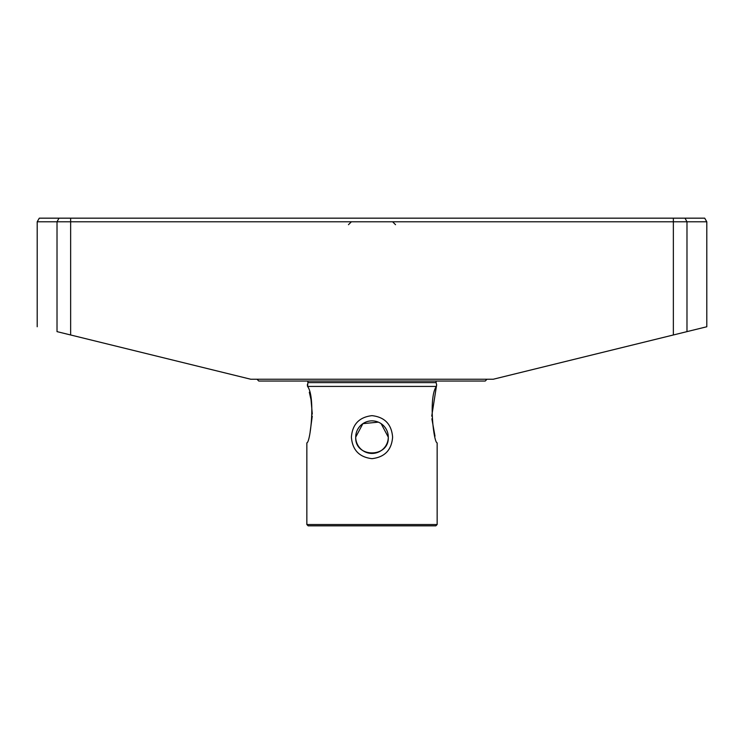 <?xml version="1.0" encoding="UTF-8"?>
<svg xmlns="http://www.w3.org/2000/svg" width="744" height="744" viewBox="0 0 744 744"><rect width="100%" height="100%" fill="white"/><g stroke="black" fill="none" stroke-linecap="round" stroke-linejoin="round"><path stroke-width="1.12" d="M436.43 381.049A1.814 1.814 0 0 0 436.124 382.602L307.877 382.602A1.814 1.814 0 0 0 307.57 381.049M372 524.529L306.853 524.529L308.146 525.831L435.854 525.831L437.147 524.529L372 524.529M351.391 437.147C352.414 450.018 359.278 457.188 372 458.657C384.732 457.169 391.604 450.008 392.609 437.147C391.586 424.275 384.713 417.105 372 415.645C359.268 417.124 352.405 424.294 351.391 437.147M307.877 382.602L307.56 386.424L436.44 386.424L436.672 384.657L431.734 416.138M307.328 384.657L307.56 386.424C315.661 396.933 310.304 442.838 306.853 442.866L306.853 524.529M310.164 431.669L312.266 416.11M312.303 414.129L311.011 399.621M310.983 399.491L309.318 392.2M381.123 423.652L388.284 437.147C389.363 458.155 354.656 458.174 355.716 437.147A16.284 16.284 0 0 1 372 420.862A16.284 16.284 0 0 1 388.284 437.147A16.284 16.284 0 0 1 372 453.44A16.284 16.284 0 0 1 355.716 437.147L362.895 423.643L378.333 422.146M257.08 379.235L486.92 379.235M257.08 379.328L258.8 381.049L485.2 381.049L486.92 379.328M436.635 384.964L436.124 382.602M431.873 418.826L434.998 436.17M437.147 524.529L437.147 442.866C433.659 442.801 428.367 396.794 436.44 386.424M37.2 221.796L39.293 218.169L704.707 218.169L706.8 221.796L706.8 326.756L673.357 334.977L673.357 221.796L37.2 221.796L37.2 326.756M70.643 218.169L70.643 334.977L57.018 331.629C30.709 325.165 30.709 325.165 57.018 331.629L57.018 221.796L58.99 218.169M70.643 334.977L250.747 379.235L493.253 379.235L673.357 334.977M706.8 221.796L673.357 221.796L673.357 218.169M685.01 218.169L686.982 221.796L686.982 331.629M348.471 224.688L351.373 221.796M395.529 224.688L392.627 221.796"/></g></svg>
